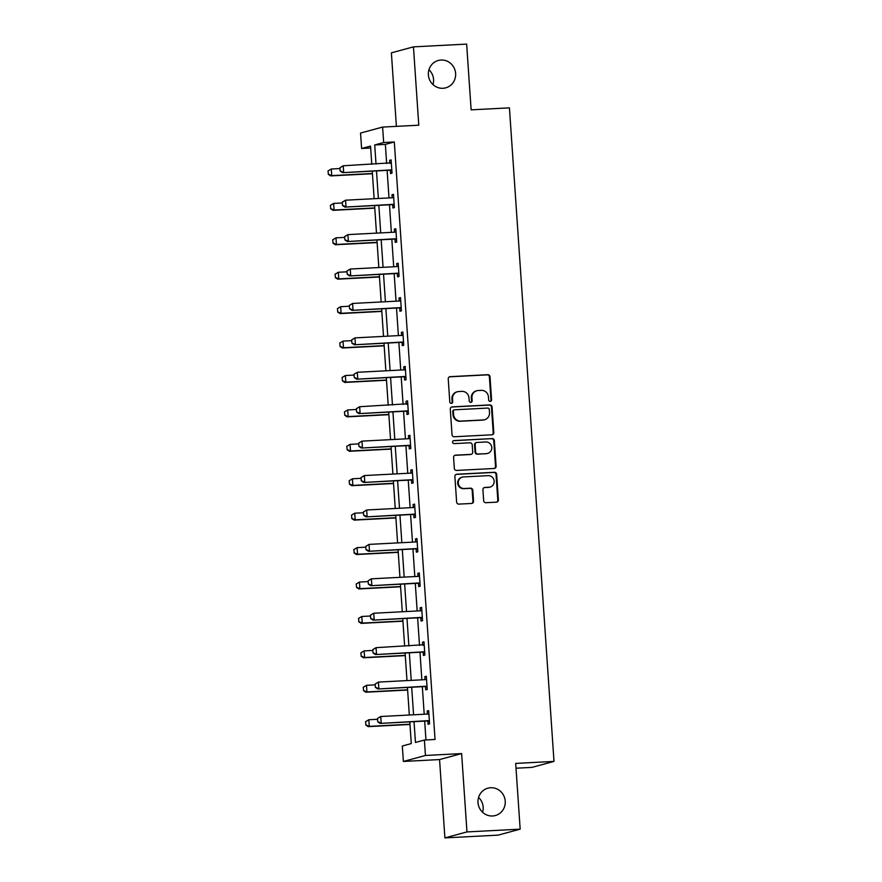 <?xml version="1.0" encoding="UTF-8"?>
<svg xmlns="http://www.w3.org/2000/svg" width="882" height="882" viewBox="0 0 882 882"><rect width="100%" height="100%" fill="white"/><g stroke="black" fill="none" stroke-linecap="round" stroke-linejoin="round"><path stroke-width="1.32" d="M490.216 401.365A1.521 1.466 74.9 0 0 491.572 399.778L490.006 376.768A2.172 2.084 74.9 0 0 487.768 374.707L450.173 376.658A2.172 2.084 74.9 0 0 448.232 378.94L449.798 401.949A1.521 1.466 74.9 0 0 451.661 403.339A1.521 1.466 74.9 0 0 452.72 401.795L452.521 398.818A6.957 6.681 74.9 0 1 458.728 391.542L461.859 391.376A6.957 6.681 74.9 0 1 469.015 397.958L469.224 400.935A1.521 1.466 74.9 0 0 471.076 402.335A1.521 1.466 74.9 0 0 472.146 400.781L471.947 397.804A6.957 6.681 74.9 0 1 478.154 390.528L481.285 390.362A6.957 6.681 74.9 0 1 488.441 396.955L488.65 399.932A1.521 1.466 74.9 0 0 490.216 401.365A1.521 1.466 74.9 0 0 490.976 399.932L489.411 376.923A2.172 2.084 74.9 0 0 487.173 374.872L449.566 376.823A2.172 2.084 74.9 0 0 449.456 376.835M451.352 403.394A1.521 1.466 74.9 0 0 452.124 401.96L451.926 398.984L452.521 398.818M470.779 402.379A1.521 1.466 74.9 0 0 471.55 400.946L471.341 397.969L471.947 397.804M490.657 787.736A14.178 13.616 74.9 0 0 487.911 788.177A14.178 13.616 74.9 0 0 478.165 803.998A14.178 13.616 74.9 0 0 492.575 815.982A14.178 13.616 74.9 0 0 495.32 815.541A14.178 13.616 74.9 0 0 505.066 799.709A14.178 13.616 74.9 0 0 490.657 787.736M441.044 60.042A14.178 13.616 74.9 0 0 438.299 60.483A14.178 13.616 74.9 0 0 428.553 76.315A14.178 13.616 74.9 0 0 442.962 88.288A14.178 13.616 74.9 0 0 445.708 87.847A14.178 13.616 74.9 0 0 455.454 72.026A14.178 13.616 74.9 0 0 441.044 60.042M483.667 500.656A2.172 2.084 74.9 0 0 485.905 502.707L496.456 502.167A2.172 2.084 74.9 0 0 498.396 499.885L496.654 474.329A2.172 2.084 74.9 0 0 494.416 472.278L456.821 474.229A2.172 2.084 74.9 0 0 454.88 476.5L456.622 502.067A2.172 2.084 74.9 0 0 458.861 504.118L471.594 503.457A2.172 2.084 74.9 0 0 473.535 501.185L472.796 490.249A2.172 2.084 74.9 0 0 470.558 488.187L464.241 488.518A5.821 5.59 74.9 0 1 462.322 477.107A5.821 5.59 74.9 0 1 463.447 476.93L488.198 475.641A5.821 5.59 74.9 0 1 490.116 487.051A5.821 5.59 74.9 0 1 488.992 487.228L484.868 487.448A2.172 2.084 74.9 0 0 482.928 489.719L483.667 500.656M520.171 829.157L498.098 835.133L444.903 837.9L466.975 831.924L520.171 829.157L515.683 763.404L553.995 761.409L509.432 107.858L471.131 109.853L466.644 44.1L413.449 46.867L418.785 125.2L382.612 127.074L383.67 142.52L394.309 141.969L435.047 739.48L424.396 740.031L425.455 755.477L403.383 761.453L402.324 746.007L411.277 743.581L409.799 721.873M466.975 831.924L461.628 753.592L425.455 755.477M491.858 434.804A2.172 2.084 74.9 0 0 493.81 432.533L492.057 406.977A2.172 2.084 74.9 0 0 489.83 404.915L452.223 406.878A2.172 2.084 74.9 0 0 450.283 409.149L452.025 434.705A2.172 2.084 74.9 0 0 454.263 436.766L491.858 434.804M494.361 440.658L496.103 466.214A2.172 2.084 74.9 0 1 494.163 468.485L456.556 470.437A2.172 2.084 74.9 0 1 454.329 468.386L453.58 457.449A2.172 2.084 74.9 0 1 455.52 455.167L470.768 454.384A2.172 2.084 74.9 0 0 472.708 452.102L472.212 444.848A2.172 2.084 74.9 0 0 469.974 442.797L454.109 443.613A1.521 1.466 74.9 0 1 453.602 440.636A1.521 1.466 74.9 0 1 453.899 440.581L492.123 438.597A2.172 2.084 74.9 0 1 494.361 440.658L493.766 440.813L495.508 466.369L496.103 466.214M413.449 46.867L391.376 52.843L396.393 126.358M516.014 768.211L531.923 767.384L553.995 761.409M394.309 141.969L385.357 144.394L386.658 163.512M387.132 170.358L389.006 197.932M389.48 204.778L391.354 232.352M391.817 239.209L393.703 266.772M394.166 273.629L396.051 301.192M396.514 308.05L398.399 335.612M398.862 342.47L400.737 370.032M401.211 376.89L403.085 404.452M403.559 411.31L405.433 438.872M405.907 445.73L407.782 473.292M408.245 480.15L410.13 507.712M410.593 514.57L412.478 542.132M412.941 548.99L414.827 576.563M415.29 583.41L417.164 610.983M417.638 617.83L419.512 645.404M419.986 652.25L421.861 679.824M422.324 686.67L424.209 714.244M424.672 721.09L425.962 739.954M390.318 170.38L390.539 173.556L392.027 173.148L391.123 159.907L389.635 160.315L389.844 163.346M392.666 204.8L392.887 207.976L394.375 207.568L393.471 194.327L391.983 194.735L392.192 197.766M395.015 239.22L395.224 242.396L396.724 241.988L395.82 228.747L394.331 229.155L394.53 232.186M397.363 273.64L397.573 276.816L399.072 276.408L398.168 263.178L396.668 263.575L396.878 266.607M399.711 308.072L399.921 311.236L401.409 310.828L400.516 297.598L399.017 297.995L399.226 301.027M402.049 342.492L402.269 345.656L403.758 345.248L402.853 332.018L401.365 332.415L401.575 335.447M404.397 376.912L404.618 380.076L406.106 379.668L405.202 366.438L403.713 366.835L403.923 369.867M406.745 411.332L406.966 414.496L408.454 414.099L407.55 400.858L406.062 401.255L406.271 404.287M409.094 445.752L409.314 448.916L410.803 448.519L409.898 435.278L408.41 435.675L408.609 438.707M411.442 480.172L411.651 483.336L413.151 482.939L412.247 469.698L410.758 470.106L410.957 473.127M413.79 514.592L414 517.756L415.488 517.359L414.595 504.118L413.096 504.526L413.305 507.547M416.128 549.012L416.348 552.176L417.836 551.779L416.932 538.538L415.444 538.946L415.654 541.967M418.476 583.432L418.696 586.596L420.185 586.199L419.281 572.958L417.792 573.366L418.002 576.398M420.824 617.852L421.045 621.027L422.533 620.619L421.629 607.378L420.141 607.786L420.35 610.818M423.173 652.272L423.393 655.447L424.881 655.039L423.977 641.798L422.489 642.206L422.687 645.238M425.521 686.692L425.73 689.867L427.23 689.459L426.326 676.218L424.837 676.626L425.036 679.658M427.869 721.112L428.079 724.287L429.578 723.879L428.674 710.638L427.175 711.046L427.384 714.078M482.586 812.278A14.178 13.616 74.9 0 0 478.562 797.416M432.985 84.584A14.178 13.616 74.9 0 0 428.961 69.722M461.628 753.592L439.556 759.567L444.903 837.9M439.556 759.567L403.383 761.453M370.672 148.022L361.598 148.496L360.54 133.05L382.612 127.074M414.033 721.652L415.455 742.457L424.396 740.031M383.67 142.52L374.718 144.946L376.019 164.063M376.493 170.921L378.367 198.483M378.841 205.341L380.715 232.903M381.178 239.761L383.064 267.323M383.527 274.181L385.412 301.743M385.875 308.601L387.76 336.163M388.223 343.021L390.098 370.583M390.572 377.441L392.446 405.003M392.92 411.861L394.794 439.423M395.257 446.281L397.143 473.855M397.606 480.701L399.491 508.275M399.954 515.121L401.839 542.695M402.302 549.541L404.177 577.115M404.651 583.961L406.525 611.535M406.999 618.381L408.873 645.955M409.336 652.801L411.221 680.375M411.685 687.232L413.57 714.795M371.785 164.284L370.539 146.081L361.598 148.496M409.325 715.015L407.451 687.453M406.988 680.595L405.103 653.022M404.64 646.175L402.754 618.602M402.291 611.755L400.406 584.182M399.943 577.335L398.069 549.762M397.595 542.915L395.72 515.342M395.246 508.495L393.372 480.922M392.909 474.075L391.024 446.501M390.561 439.644L388.675 412.081M388.212 405.224L386.327 377.661M385.864 370.804L383.99 343.241M383.516 336.384L381.641 308.821M381.167 301.964L379.293 274.401M378.819 267.544L376.945 239.981M376.482 233.124L374.596 205.561M374.133 198.704L372.248 171.141M385.357 144.394L374.718 144.946M389.635 160.315L391.145 160.237M391.983 194.735L393.493 194.657M394.331 229.155L395.842 229.077M396.668 263.575L398.19 263.498M399.017 297.995L400.538 297.918M401.365 332.415L402.876 332.338M403.713 366.835L405.224 366.758M406.062 401.255L407.572 401.178M408.41 435.675L409.921 435.598M410.758 470.106L412.269 470.018M413.096 504.526L414.617 504.438M415.444 538.946L416.954 538.858M417.792 573.366L419.303 573.289M420.141 607.786L421.651 607.709M422.489 642.206L423.999 642.129M424.837 676.626L426.348 676.549M427.175 711.046L428.696 710.969M476.809 390.748L476.214 390.902A6.957 6.681 74.9 0 0 471.341 397.969M457.383 391.751L456.788 391.917A6.957 6.681 74.9 0 0 451.926 398.984M491.98 434.793A2.172 2.084 74.9 0 0 493.203 432.698L491.461 407.142A2.172 2.084 74.9 0 0 489.234 405.081L451.628 407.032A2.172 2.084 74.9 0 0 451.518 407.043M489.301 409.513A1.521 1.466 74.9 0 0 487.735 408.068L454.737 409.788A1.521 1.466 74.9 0 0 453.37 411.376L453.591 414.518A6.957 6.681 74.9 0 0 460.746 421.1L483.303 419.931A6.957 6.681 74.9 0 0 489.51 412.655L489.301 409.513M454.439 409.832L453.844 409.998A1.521 1.466 74.9 0 0 452.775 411.541L453.37 411.376M484.648 419.711L484.053 419.876A6.957 6.681 74.9 0 1 482.708 420.097L460.15 421.265A6.957 6.681 74.9 0 1 452.995 414.683L452.775 411.541M494.273 468.474A2.172 2.084 74.9 0 0 495.508 466.369M471.186 454.307L470.591 454.473A2.172 2.084 74.9 0 1 470.172 454.539L454.925 455.333A2.172 2.084 74.9 0 0 454.803 455.344M453.315 440.746L492.123 438.597M486.588 453.557A5.821 5.59 74.9 0 0 491.715 446.887A5.821 5.59 74.9 0 0 485.806 441.97L477.085 442.422A2.172 2.084 74.9 0 0 475.144 444.693L475.63 451.948A2.172 2.084 74.9 0 0 477.868 454.01L485.993 453.723A5.821 5.59 74.9 0 0 487.118 453.535L487.713 453.381M476.655 442.488L476.06 442.654A2.172 2.084 74.9 0 0 474.538 444.859L475.144 444.693M485.993 453.723L477.272 454.175A2.172 2.084 74.9 0 1 475.034 452.113L474.538 444.859M493.766 440.813A2.172 2.084 74.9 0 0 491.528 438.762M490.116 487.051L489.521 487.206A5.821 5.59 74.9 0 1 488.396 487.393L484.273 487.603A2.172 2.084 74.9 0 0 484.152 487.614M462.322 477.107L461.727 477.272A5.821 5.59 74.9 0 0 463.645 488.683L464.241 488.518M471.716 503.446A2.172 2.084 74.9 0 0 472.939 501.34L472.201 490.403A2.172 2.084 74.9 0 0 469.963 488.352L463.645 488.683M496.566 502.156A2.172 2.084 74.9 0 0 497.801 500.05L496.059 474.494A2.172 2.084 74.9 0 0 493.821 472.432L456.226 474.395A2.172 2.084 74.9 0 0 456.104 474.406M328.005 170.965L328.413 174.228L328.005 170.965L331.29 169.002L331.742 175.617L372.413 173.5M328.413 174.228L331.742 175.617L330.662 175.904L372.425 173.732M340 168.55L331.29 169.002L328.192 170.921M328.236 174.272L330.662 175.904M339.945 167.734L340.165 171.042L339.945 167.734L343.219 165.772L391.321 162.817M390.031 163.335A2.216 2.128 74.9 0 0 390.671 163.192L391.332 162.938M391.828 170.215L391.134 170.028A2.216 2.128 74.9 0 0 390.483 169.95L342.602 172.685L340.165 171.042M391.873 170.799L390.065 170.314A2.216 2.128 74.9 0 0 389.414 170.248L342.602 172.685M340.121 167.69L343.219 165.772L343.671 172.387L340.342 170.998M330.353 205.385L330.761 208.648L330.353 205.385L333.639 203.422L334.091 210.037L374.762 207.92M330.761 208.648L334.091 210.037L333.01 210.335L374.773 208.152M342.337 202.97L333.639 203.422L330.541 205.341M330.585 208.703L333.01 210.335M332.701 239.805L333.109 243.068L332.701 239.805L335.987 237.842L336.439 244.457L377.11 242.341M333.109 243.068L336.439 244.457L335.358 244.755L377.121 242.583M344.686 237.39L335.987 237.842L332.878 239.761M332.933 243.123L335.358 244.755M392.336 197.755L393.67 197.237M342.282 202.154L342.514 205.473L342.282 202.154L345.568 200.192L392.38 197.755A2.216 2.128 74.9 0 0 393.019 197.612L393.681 197.359M394.177 204.635L393.482 204.448A2.216 2.128 74.9 0 0 392.832 204.37L344.939 207.105L342.514 205.473M394.21 205.219L392.413 204.734A2.216 2.128 74.9 0 0 391.762 204.668L344.939 207.105M342.47 202.11L345.568 200.192L346.02 206.807L342.69 205.418M394.684 232.175L396.018 231.657M344.63 236.574L344.862 239.893L344.63 236.574L347.916 234.612L394.728 232.175A2.216 2.128 74.9 0 0 395.368 232.043L396.029 231.779M396.525 239.055L395.831 238.868A2.216 2.128 74.9 0 0 395.18 238.79L347.288 241.525L344.862 239.893M396.558 239.65L394.761 239.154A2.216 2.128 74.9 0 0 394.111 239.088L347.288 241.525M344.807 236.53L347.916 234.612L348.368 241.227L345.038 239.838M335.05 274.225L335.458 277.488L335.05 274.225L338.324 272.262L338.776 278.877L379.447 276.761M335.458 277.488L338.776 278.877L337.707 279.175L379.469 277.003M347.034 271.81L338.324 272.262L335.226 274.181M335.27 277.543L337.707 279.175M337.398 308.645L337.795 311.908L337.398 308.645L340.673 306.682L341.125 313.297L381.796 311.181M337.795 311.908L341.125 313.297L340.055 313.595L381.818 311.423M349.382 306.23L340.673 306.682L337.574 308.601M337.619 311.963L340.055 313.595M339.746 343.076L340.143 346.328L339.746 343.076L343.021 341.102L343.473 347.717L384.144 345.612M340.143 346.328L343.473 347.717L342.403 348.015L384.166 345.843M351.731 340.65L343.021 341.102L339.923 343.021M339.967 346.383L342.403 348.015M397.021 266.596L398.366 266.077M346.979 270.995L347.21 274.313L346.979 270.995L350.264 269.032L397.076 266.596A2.216 2.128 74.9 0 0 397.716 266.463L398.366 266.199M398.862 273.475L398.179 273.288A2.216 2.128 74.9 0 0 397.528 273.211L349.636 275.945L347.21 274.313M398.907 274.07L397.109 273.574A2.216 2.128 74.9 0 0 396.448 273.508L349.636 275.945M347.155 270.95L350.264 269.032L350.716 275.647L347.387 274.258M399.37 301.016L400.715 300.497M349.327 305.426L349.548 308.733L349.327 305.426L352.602 303.452L399.425 301.016A2.216 2.128 74.9 0 0 400.064 300.883L400.715 300.619M401.211 307.895L400.527 307.708A2.216 2.128 74.9 0 0 399.877 307.642L351.984 310.365L349.548 308.733M401.255 308.491L399.447 307.994A2.216 2.128 74.9 0 0 398.796 307.928L351.984 310.365M349.504 305.37L352.602 303.452L353.054 310.067L349.735 308.678M401.718 335.436L403.052 334.917M351.675 339.846L351.896 343.153L351.675 339.846L354.95 337.872L401.773 335.436A2.216 2.128 74.9 0 0 402.401 335.303L403.063 335.039M403.559 342.315L402.876 342.128A2.216 2.128 74.9 0 0 402.225 342.062L354.332 344.785L351.896 343.153M403.603 342.911L401.795 342.414A2.216 2.128 74.9 0 0 401.145 342.348L354.332 344.785M351.852 339.791L354.95 337.872L355.402 344.487L352.072 343.098M404.066 369.856L405.4 369.338M354.024 374.266L354.244 377.573L354.024 374.266L357.298 372.292L404.11 369.856A2.216 2.128 74.9 0 0 404.75 369.723L405.411 369.459M405.907 376.735L405.213 376.548A2.216 2.128 74.9 0 0 404.562 376.482L356.681 379.205L354.244 377.573M405.952 377.331L404.143 376.835A2.216 2.128 74.9 0 0 403.493 376.768L356.681 379.205M354.2 374.211L357.298 372.292L357.75 378.918L354.421 377.518M356.361 408.686L356.593 411.993L356.361 408.686L359.647 406.712L407.749 403.758M406.459 404.276A2.216 2.128 74.9 0 0 407.098 404.143L407.76 403.89M408.256 411.155L407.561 410.968A2.216 2.128 74.9 0 0 406.911 410.902L359.018 413.625L356.593 411.993M408.289 411.751L406.492 411.255A2.216 2.128 74.9 0 0 405.841 411.188L359.018 413.625M356.548 408.631L359.647 406.712L360.099 413.338L356.769 411.949M408.763 438.707L410.097 438.178M358.709 443.106L358.941 446.413L358.709 443.106L361.995 441.132L408.807 438.696A2.216 2.128 74.9 0 0 409.446 438.563L410.108 438.31M410.604 445.575L409.91 445.388A2.216 2.128 74.9 0 0 409.259 445.322L361.366 448.045L358.941 446.413M410.637 446.171L408.84 445.675A2.216 2.128 74.9 0 0 408.19 445.608L361.366 448.045M358.897 443.051L361.995 441.132L362.447 447.758L359.117 446.369M411.1 473.127L412.445 472.598M361.058 477.526L361.289 480.833L361.058 477.526L364.343 475.552L411.155 473.116A2.216 2.128 74.9 0 0 411.795 472.984L412.456 472.73M412.941 479.995L412.258 479.808A2.216 2.128 74.9 0 0 411.607 479.742L363.715 482.465L361.289 480.833M412.985 480.591L411.188 480.106A2.216 2.128 74.9 0 0 410.527 480.029L363.715 482.465M361.234 477.471L364.343 475.552L364.795 482.178L361.466 480.789M413.449 507.547L414.794 507.018M363.406 511.946L363.627 515.253L363.406 511.946L366.68 509.972L413.504 507.536A2.216 2.128 74.9 0 0 414.143 507.404L414.794 507.15M415.29 514.415L414.606 514.228A2.216 2.128 74.9 0 0 413.956 514.162L366.063 516.885L363.627 515.253M415.334 515.011L413.526 514.526A2.216 2.128 74.9 0 0 412.875 514.449L366.063 516.885M363.582 511.902L366.68 509.972L367.132 516.598L363.814 515.209M415.797 541.967L417.131 541.438M365.754 546.366L365.975 549.673L365.754 546.366L369.029 544.392L415.852 541.967A2.216 2.128 74.9 0 0 416.48 541.824L417.142 541.57M417.638 548.836L416.954 548.648A2.216 2.128 74.9 0 0 416.304 548.582L368.411 551.305L365.975 549.673M417.682 549.431L415.874 548.946A2.216 2.128 74.9 0 0 415.224 548.869L368.411 551.305M365.931 546.322L369.029 544.392L369.481 551.018L366.162 549.629M418.145 576.387L419.479 575.858M368.103 580.786L368.323 584.093L368.103 580.786L371.377 578.824L418.189 576.387A2.216 2.128 74.9 0 0 418.829 576.244L419.49 575.99M419.986 583.256L419.303 583.068A2.216 2.128 74.9 0 0 418.641 583.002L370.76 585.725L368.323 584.093M420.03 583.851L418.222 583.366A2.216 2.128 74.9 0 0 417.572 583.289L370.76 585.725M368.279 580.742L371.377 578.824L371.829 585.439L368.5 584.049M420.493 610.807L421.828 610.289M370.451 615.206L370.672 618.514L370.451 615.206L373.725 613.244L420.538 610.807A2.216 2.128 74.9 0 0 421.177 610.664L421.839 610.41M422.335 617.676L421.64 617.488A2.216 2.128 74.9 0 0 420.99 617.422L373.108 620.145L370.672 618.514M422.379 618.271L420.571 617.786A2.216 2.128 74.9 0 0 419.92 617.709L373.108 620.145M370.627 615.162L373.725 613.244L374.177 619.859L370.848 618.469M372.788 649.626L373.02 652.934L372.788 649.626L376.074 647.664L424.176 644.709M422.886 645.227A2.216 2.128 74.9 0 0 423.525 645.084L424.187 644.83M424.683 652.096L423.988 651.919A2.216 2.128 74.9 0 0 423.338 651.842L375.445 654.565L373.02 652.934M424.716 652.691L422.919 652.206A2.216 2.128 74.9 0 0 422.269 652.129L375.445 654.565M372.976 649.582L376.074 647.664L376.526 654.279L373.196 652.889M342.084 377.496L342.492 380.748L342.084 377.496L345.369 375.523L345.821 382.138L386.492 380.032M342.492 380.748L345.821 382.138L344.752 382.435L386.503 380.263M354.079 375.07L345.369 375.523L342.271 377.441M342.315 380.803L344.752 382.435M344.432 411.916L344.84 415.168L344.432 411.916L347.717 409.943L348.17 416.569L388.841 414.452M344.84 415.168L348.17 416.569L347.089 416.855L388.852 414.683M356.416 409.491L347.717 409.943L344.619 411.861M344.664 415.224L347.089 416.855M346.78 446.336L347.188 449.6L346.78 446.336L350.066 444.363L350.518 450.989L391.189 448.872M347.188 449.6L350.518 450.989L349.437 451.275L391.2 449.103M358.765 443.911L350.066 444.363L346.957 446.281M347.012 449.644L349.437 451.275M349.129 480.756L349.537 484.02L349.129 480.756L352.403 478.783L352.855 485.409L393.537 483.292M349.537 484.02L352.855 485.409L351.786 485.695L393.548 483.523M361.113 478.331L352.403 478.783L349.305 480.701M349.349 484.064L351.786 485.695M351.477 515.176L351.885 518.44L351.477 515.176L354.751 513.203L355.203 519.829L395.875 517.712M351.885 518.44L355.203 519.829L354.134 520.115L395.897 517.943M363.461 512.751L354.751 513.203L351.653 515.121M351.697 518.484L354.134 520.115M353.825 549.596L354.222 552.86L353.825 549.596L357.1 547.623L357.552 554.249L398.223 552.132M354.222 552.86L357.552 554.249L356.482 554.535L398.245 552.364M365.81 547.171L357.1 547.623L354.002 549.552M354.046 552.904L356.482 554.535M356.174 584.016L356.571 587.28L356.174 584.016L359.448 582.043L359.9 588.669L400.571 586.552M356.571 587.28L359.9 588.669L358.831 588.956L400.593 586.784M368.158 581.591L359.448 582.043L356.35 583.972M356.394 587.324L358.831 588.956M358.511 618.436L358.919 621.7L358.511 618.436L361.796 616.474L362.248 623.089L402.92 620.972M358.919 621.7L362.248 623.089L361.168 623.376L402.931 621.204M370.506 616.011L361.796 616.474L358.698 618.392M358.742 621.744L361.168 623.376M360.859 652.856L361.267 656.12L360.859 652.856L364.145 650.894L364.597 657.509L405.268 655.392M361.267 656.12L364.597 657.509L363.516 657.796L405.279 655.624M372.843 650.442L364.145 650.894L361.036 652.812M361.091 656.164L363.516 657.796M363.208 687.276L363.616 690.54L363.208 687.276L366.493 685.314L366.934 691.929L407.616 689.812M363.616 690.54L366.934 691.929L365.865 692.216L407.627 690.044M375.192 684.862L366.493 685.314L363.384 687.232M363.439 690.584L365.865 692.216M425.179 679.647L426.524 679.129M375.137 684.046L375.368 687.354L375.137 684.046L378.422 682.084L425.234 679.647A2.216 2.128 74.9 0 0 425.874 679.504L426.535 679.25M427.031 686.527L426.337 686.339A2.216 2.128 74.9 0 0 425.686 686.262L377.794 688.985L375.368 687.354M427.064 687.111L425.267 686.626A2.216 2.128 74.9 0 0 424.617 686.56L377.794 688.985M375.313 684.002L378.422 682.084L378.874 688.699L375.545 687.31M365.556 721.697L365.964 724.96L365.556 721.697L368.83 719.734L369.282 726.349L409.954 724.232M365.964 724.96L369.282 726.349L368.213 726.636L409.976 724.464M377.54 719.282L368.83 719.734L365.732 721.652M365.776 725.004L368.213 726.636M427.527 714.067L428.873 713.549M377.485 718.466L377.705 721.774L377.485 718.466L380.77 716.504L427.583 714.067A2.216 2.128 74.9 0 0 428.222 713.924L428.873 713.67M429.369 720.947L428.685 720.759A2.216 2.128 74.9 0 0 428.035 720.682L380.142 723.416L377.705 721.774M429.413 721.531L427.616 721.046A2.216 2.128 74.9 0 0 426.954 720.98L380.142 723.416M377.661 718.422L380.77 716.504L381.211 723.119L377.893 721.73M490.976 399.932L491.572 399.778M452.124 401.96L452.72 401.795M471.55 400.946L472.146 400.781M449.566 376.823L450.173 376.658M487.173 374.872L487.768 374.707M489.411 376.923L490.006 376.768M451.628 407.032L452.223 406.878M489.234 405.081L489.83 404.915M491.461 407.142L492.057 406.977M493.203 432.698L493.81 432.533M452.995 414.683L453.591 414.518M460.15 421.265L460.746 421.1M482.708 420.097L483.303 419.931M454.925 455.333L455.52 455.167M470.172 454.539L470.768 454.384M453.326 440.735L453.899 440.581M475.034 452.113L475.63 451.948M477.272 454.175L477.868 454.01M484.273 487.603L484.868 487.448M488.396 487.393L488.992 487.228M469.963 488.352L470.558 488.187M472.201 490.403L472.796 490.249M472.939 501.34L473.535 501.185M456.226 474.395L456.821 474.229M493.821 472.432L494.416 472.278M496.059 474.494L496.654 474.329M497.801 500.05L498.396 499.885M390.483 169.95L389.414 170.248M391.134 170.028L390.065 170.314M392.832 204.37L391.762 204.668M393.482 204.448L392.413 204.734M395.18 238.79L394.111 239.088M395.831 238.868L394.761 239.154M397.528 273.211L396.448 273.508M398.179 273.288L397.109 273.574M399.877 307.642L398.796 307.928M400.527 307.708L399.447 307.994M402.225 342.062L401.145 342.348M402.876 342.128L401.795 342.414M404.562 376.482L403.493 376.768M405.213 376.548L404.143 376.835M406.911 410.902L405.841 411.188M407.561 410.968L406.492 411.255M409.259 445.322L408.19 445.608M409.91 445.388L408.84 445.675M411.607 479.742L410.527 480.029M412.258 479.808L411.188 480.106M413.956 514.162L412.875 514.449M414.606 514.228L413.526 514.526M416.304 548.582L415.224 548.869M416.954 548.648L415.874 548.946M418.641 583.002L417.572 583.289M419.303 583.068L418.222 583.366M420.99 617.422L419.92 617.709M421.64 617.488L420.571 617.786M423.338 651.842L422.269 652.129M423.988 651.919L422.919 652.206M425.686 686.262L424.617 686.56M426.337 686.339L425.267 686.626M428.035 720.682L426.954 720.98M428.685 720.759L427.616 721.046"/></g></svg>
